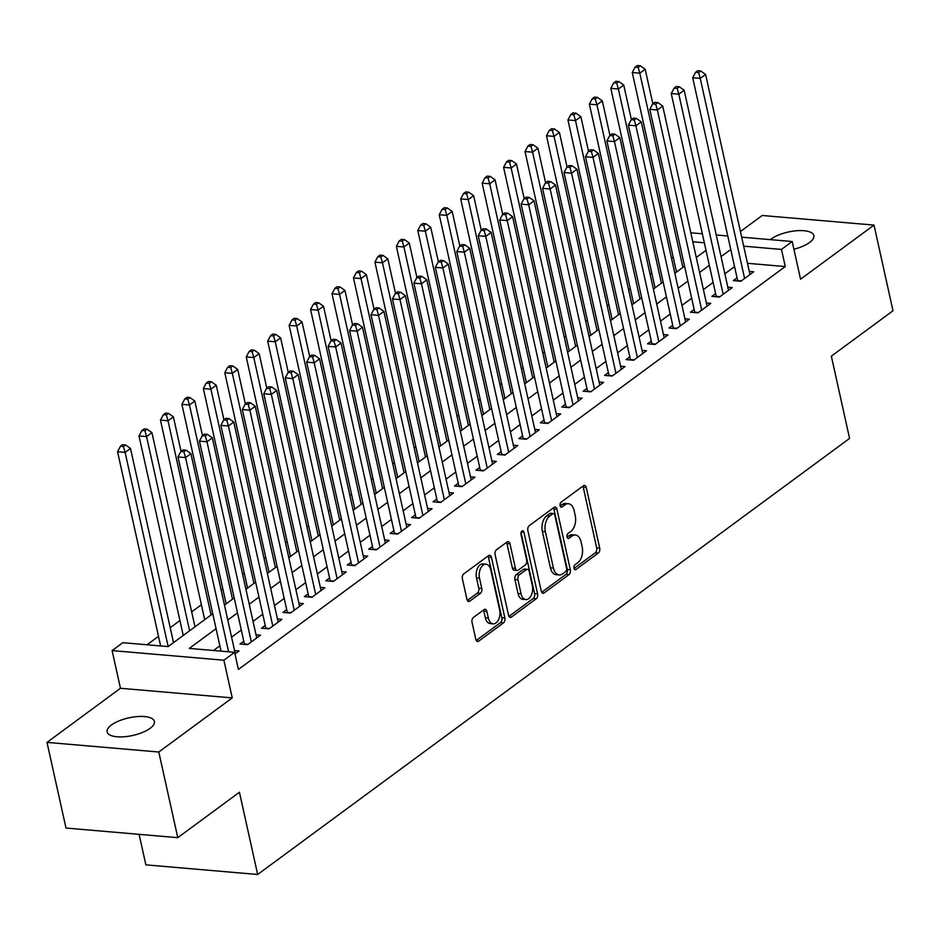 <?xml version="1.0" encoding="UTF-8"?>
<svg xmlns="http://www.w3.org/2000/svg" width="940" height="940" viewBox="0 0 940 940"><rect width="100%" height="100%" fill="white"/><g stroke="black" fill="none" stroke-linecap="round" stroke-linejoin="round"><path stroke-width="1.41" d="M573.976 568.218A2.597 1.551 94.9 0 0 575.221 569.722A2.597 1.551 94.9 0 0 575.973 569.487L598.334 553.014A3.713 2.221 94.9 0 0 599.697 548.102L586.278 487.566A3.713 2.221 94.9 0 0 584.492 485.416A3.713 2.221 94.9 0 0 583.423 485.745L561.062 502.23A2.597 1.551 94.9 0 0 560.111 505.661A2.597 1.551 94.9 0 0 561.356 507.165A2.597 1.551 94.9 0 0 562.096 506.93L564.999 504.804A11.879 7.097 94.9 0 1 568.406 503.734A11.879 7.097 94.9 0 1 574.117 510.608L575.233 515.649A11.879 7.097 94.9 0 1 570.886 531.37L567.995 533.509A2.597 1.551 94.9 0 0 567.043 536.94A2.597 1.551 94.9 0 0 568.289 538.444A2.597 1.551 94.9 0 0 569.041 538.209L571.931 536.082A11.879 7.097 94.9 0 1 575.339 535.013A11.879 7.097 94.9 0 1 581.049 541.887L582.177 546.927A11.879 7.097 94.9 0 1 577.818 562.649L574.928 564.787A2.597 1.551 94.9 0 0 573.976 568.218M150.106 728.324A24.205 9.024 -12.5 0 0 154.407 721.427A24.205 9.024 -12.5 0 0 137.04 716.597A24.205 9.024 -12.5 0 0 111.437 724.999A24.205 9.024 -12.5 0 0 107.137 731.908A24.205 9.024 -12.5 0 0 124.503 736.737A24.205 9.024 -12.5 0 0 150.106 728.324M793.912 249.229A24.205 9.024 -12.5 0 0 809.575 242.496A24.205 9.024 -12.5 0 0 813.864 235.588A24.205 9.024 -12.5 0 0 796.509 230.758A24.205 9.024 -12.5 0 0 770.906 239.16A24.205 9.024 -12.5 0 0 770.283 239.641M473.407 617.462A3.713 2.221 94.9 0 0 472.045 622.386L475.816 639.365A3.713 2.221 94.9 0 0 477.602 641.515A3.713 2.221 94.9 0 0 478.66 641.174L503.499 622.879A3.713 2.221 94.9 0 0 504.862 617.968L491.444 557.432A3.713 2.221 94.9 0 0 489.658 555.282A3.713 2.221 94.9 0 0 488.589 555.611L463.749 573.917A3.713 2.221 94.9 0 0 462.398 578.829L466.945 599.344A3.713 2.221 94.9 0 0 468.731 601.494A3.713 2.221 94.9 0 0 469.788 601.154L480.422 593.328A3.713 2.221 94.9 0 0 481.785 588.405L479.529 578.241A9.929 5.934 94.9 0 1 486.004 564.2A9.929 5.934 94.9 0 1 490.786 569.946L499.622 609.79A9.929 5.934 94.9 0 1 493.136 623.831A9.929 5.934 94.9 0 1 488.365 618.085L486.885 611.447A3.713 2.221 94.9 0 0 485.099 609.296A3.713 2.221 94.9 0 0 484.041 609.637L473.407 617.462M177.778 837.669L65.988 828.046L47 742.389L158.79 752.012L177.778 837.669L239.43 792.244L257.666 874.482L849.572 438.416L831.348 356.178L893 310.764L874.012 225.095L800.563 279.215L792.197 241.521L781.481 249.417L785.276 266.549L238.408 669.445L234.601 652.313L223.885 660.209L112.095 650.586L122.823 642.69L168.143 646.591L212.746 613.726M158.79 752.012L232.239 697.903L223.885 660.209M541.276 591.131A3.713 2.221 94.9 0 0 543.073 593.281A3.713 2.221 94.9 0 0 544.131 592.952L568.97 574.645A3.713 2.221 94.9 0 0 570.333 569.734L556.915 509.198A3.713 2.221 94.9 0 0 555.129 507.048A3.713 2.221 94.9 0 0 554.06 507.389L529.22 525.683A3.713 2.221 94.9 0 0 527.857 530.595L541.276 591.131M536.235 598.768L511.395 617.063A3.713 2.221 94.9 0 1 510.338 617.404A3.713 2.221 94.9 0 1 508.552 615.254L495.122 554.718A3.713 2.221 94.9 0 1 496.485 549.794L507.118 541.969A3.713 2.221 94.9 0 1 508.176 541.628A3.713 2.221 94.9 0 1 509.962 543.778L515.414 568.336A3.713 2.221 94.9 0 0 517.2 570.474A3.713 2.221 94.9 0 0 518.257 570.145L525.307 564.952A3.713 2.221 94.9 0 0 526.67 560.029L521.007 534.472A2.597 1.551 94.9 0 1 522.699 530.795A2.597 1.551 94.9 0 1 523.956 532.298L537.598 593.845A3.713 2.221 94.9 0 1 536.235 598.768L533.215 598.498L508.963 616.37M874.012 225.095L762.223 215.483L740.438 231.534M737.054 277.841L733.306 280.613L740.849 281.26L753.727 271.778L749.274 271.401M715.61 293.644L711.85 296.406L719.405 297.063L732.272 287.581L727.83 287.193M694.167 309.448L690.407 312.209L697.962 312.856L710.828 303.373L706.375 302.997M672.711 325.24L668.963 328.001L676.518 328.659L689.384 319.177L684.931 318.789M651.267 341.044L647.519 343.805L655.074 344.451L667.941 334.981L663.487 334.593M629.823 356.836L626.075 359.609L633.619 360.255L646.497 350.773L642.043 350.397M608.38 372.639L604.62 375.401L612.175 376.059L625.041 366.577L620.6 366.189M586.936 388.443L583.176 391.204L590.731 391.851L603.598 382.38L599.144 381.993M565.481 404.235L561.732 407.008L569.288 407.654L582.154 398.172L577.701 397.796M544.037 420.039L540.288 422.8L547.844 423.458L560.71 413.976L556.257 413.588M522.593 435.843L518.845 438.604L526.388 439.25L539.266 429.78L534.813 429.392M501.149 451.635L497.389 454.408L504.945 455.054L517.811 445.572L513.369 445.196M479.706 467.439L475.946 470.2L483.501 470.858L496.367 461.376L491.914 460.988M458.25 483.242L454.502 486.004L462.057 486.65L474.923 477.168L470.47 476.791M436.806 499.034L433.058 501.807L440.613 502.454L453.48 492.971L449.026 492.584M415.363 514.838L411.614 517.599L419.158 518.245L432.036 508.775L427.582 508.387M393.919 530.63L390.159 533.403L397.714 534.049L410.58 524.567L406.139 524.191M372.475 546.434L368.715 549.195L376.27 549.853L389.137 540.371L384.683 539.983M351.031 562.238L347.271 564.999L354.827 565.645L367.693 556.174L363.24 555.787M329.576 578.029L325.828 580.803L333.383 581.449L346.249 571.966L341.796 571.591M308.132 593.833L304.384 596.595L311.939 597.253L324.805 587.77L320.352 587.383M286.688 609.637L282.94 612.398L290.483 613.045L303.35 603.574L298.908 603.186M265.245 625.429L261.485 628.202L269.04 628.848L281.906 619.366L277.453 618.99M243.801 641.233L240.041 643.994L247.596 644.652L260.462 635.17L256.009 634.782M785.276 266.549L747.476 263.306M734.563 266.631L724.857 273.787M713.119 282.423L703.402 289.579M691.675 298.227L681.958 305.382M670.232 314.019L660.514 321.186M648.788 329.822L639.071 336.978M627.332 345.626L617.627 352.782M605.889 361.418L596.172 368.586M584.445 377.222L574.728 384.378M563.001 393.026L553.284 400.181M541.558 408.818L531.84 415.974M520.102 424.622L510.397 431.777M498.658 440.425L488.941 447.581M477.214 456.217L467.497 463.373M455.771 472.021L446.054 479.177M434.327 487.813L424.61 494.981M412.872 503.617L403.166 510.772M391.428 519.421L381.711 526.576M369.984 535.212L360.267 542.38M348.54 551.016L338.823 558.172M327.096 566.82L317.379 573.976M305.641 582.612L295.936 589.768M284.197 598.416L274.48 605.572M262.754 614.22L253.036 621.375M241.31 630.011L231.593 637.167M219.866 645.815L213.509 650.492M234.565 650.586L239.018 650.962L234.965 653.946M673.193 257.149L671.536 258.371M651.749 272.953L650.092 274.175M630.305 288.745L628.649 289.966M608.861 304.548L607.205 305.77M587.418 320.352L585.749 321.574M565.962 336.144L564.306 337.366M544.519 351.948L542.862 353.17M523.075 367.752L521.418 368.974M501.631 383.544L499.974 384.765M480.187 399.347L478.519 400.569M458.732 415.151L457.075 416.373M437.288 430.943L435.631 432.165M415.844 446.747L414.188 447.969M394.401 462.539L392.744 463.761M372.957 478.343L371.288 479.565M351.501 494.146L349.845 495.368M330.058 509.938L328.401 511.16M308.614 525.742L306.957 526.964M287.17 541.546L285.513 542.768M265.726 557.338L264.058 558.56M244.271 573.141L242.614 574.364M222.827 588.945L221.17 590.167M201.383 604.737L191.666 611.893M179.939 620.541L170.222 627.697M158.496 636.333L147.04 644.769M139.108 834.344L145.876 864.859L257.666 874.482M232.239 697.903L120.449 688.28L47 742.389M120.449 688.28L112.095 650.586M216.059 628.684L189.281 648.412L234.601 652.313M730.768 249.488L721.05 256.655M709.324 265.291L699.607 272.447M687.88 281.095L678.163 288.251M666.436 296.887L656.719 304.055M644.981 312.691L635.264 319.847M623.537 328.495L613.82 335.651M602.093 344.287L592.376 351.443M580.65 360.09L570.933 367.246M559.206 375.894L549.489 383.05M537.751 391.686L528.033 398.842M516.307 407.49L506.589 414.646M494.863 423.294L485.146 430.45M473.419 439.086L463.702 446.241M451.976 454.889L442.258 462.045M430.52 470.681L420.815 477.849M409.076 486.485L399.359 493.641M387.632 502.289L377.915 509.445M366.189 518.081L356.471 525.249M344.745 533.885L335.028 541.04M323.289 549.688L313.584 556.844M301.846 565.481L292.129 572.636M280.402 581.284L270.685 588.44M258.958 597.088L249.241 604.244M237.514 612.88L227.797 620.036M781.481 249.417L743.681 246.174M690.818 232.791L702.345 233.79M716.245 234.988L727.772 235.975M741.684 237.174L792.197 241.521M704.33 242.779L692.815 241.792M224.484 605.078L234.189 597.922M245.928 589.286L255.645 582.13M267.371 573.482L277.089 566.327M288.815 557.678L298.532 550.523M310.259 541.887L319.976 534.731M331.714 526.083L341.42 518.927M353.158 510.291L362.875 503.123M374.602 494.487L384.319 487.331M396.046 478.683L405.763 471.528M417.489 462.891L427.207 455.724M438.933 447.088L448.65 439.932M460.389 431.284L470.106 424.128M481.832 415.492L491.549 408.336M503.276 399.688L512.993 392.532M524.72 383.884L534.437 376.728M546.163 368.092L555.881 360.937M567.619 352.288L577.336 345.133M589.063 336.497L598.78 329.329M610.507 320.693L620.224 313.537M631.95 304.889L641.668 297.733M653.394 289.097L663.111 281.93M674.85 273.293L684.567 266.137M696.293 257.49L706.011 250.334M575.339 535.013L572.319 534.743A11.879 7.097 94.9 0 0 568.912 535.823L571.931 536.082M567.09 537.163L568.912 535.823M568.406 503.734L565.375 503.464A11.879 7.097 94.9 0 0 561.979 504.545L564.999 504.804M560.158 505.885L561.979 504.545M574.035 568.43L595.314 552.755A3.713 2.221 94.9 0 0 596.677 547.844L583.258 487.308A3.713 2.221 94.9 0 0 582.835 486.18M541.698 592.259L565.951 574.387A3.713 2.221 94.9 0 0 567.313 569.476L553.883 508.94A3.713 2.221 94.9 0 0 553.472 507.812M565.61 571.649A2.597 1.551 94.9 0 0 566.562 568.207L554.788 515.061A2.597 1.551 94.9 0 0 553.531 513.569A2.597 1.551 94.9 0 0 552.79 513.792L549.736 516.048A11.879 7.097 94.9 0 0 545.388 531.77L553.437 568.089A11.879 7.097 94.9 0 0 559.159 574.963A11.879 7.097 94.9 0 0 562.555 573.894L565.61 571.649M553.531 513.569L550.511 513.299A2.597 1.551 94.9 0 0 549.771 513.534L552.79 513.792M559.159 574.963L556.139 574.704A11.879 7.097 94.9 0 1 550.417 567.831L542.368 531.511A11.879 7.097 94.9 0 1 546.716 515.79L549.771 513.534M517.2 570.474L514.18 570.216A3.713 2.221 94.9 0 1 512.394 568.066L506.942 543.52A3.713 2.221 94.9 0 0 506.531 542.404M521.042 532.569L534.578 593.587L537.598 593.845M521.054 593.81A9.929 5.934 94.9 0 0 525.836 599.556A9.929 5.934 94.9 0 0 532.322 585.514L529.208 571.473A3.713 2.221 94.9 0 0 527.422 569.323A3.713 2.221 94.9 0 0 526.353 569.652L519.303 574.857A3.713 2.221 94.9 0 0 517.94 579.769L521.054 593.81L518.034 593.551A9.929 5.934 94.9 0 0 522.816 599.297L525.836 599.556M527.422 569.323L524.403 569.064A3.713 2.221 94.9 0 0 523.333 569.393L526.353 569.652M518.034 593.551L514.92 579.51A3.713 2.221 94.9 0 1 516.283 574.587L523.333 569.393M533.215 598.498A3.713 2.221 94.9 0 0 534.578 593.587M493.136 623.831L490.116 623.573A9.929 5.934 94.9 0 1 485.346 617.827L483.865 611.188A3.713 2.221 94.9 0 0 483.454 610.072M486.004 564.2L482.984 563.929A9.929 5.934 94.9 0 0 476.51 577.982L479.529 578.241M467.356 600.46L477.403 593.07A3.713 2.221 94.9 0 0 478.765 588.146L476.51 577.982M476.228 640.481L500.48 622.621A3.713 2.221 94.9 0 0 501.843 617.709L488.424 557.162A3.713 2.221 94.9 0 0 488.001 556.045M652.842 103.788L645.181 69.243L639.823 73.191L632.268 72.544L676.506 272.071M638.178 67.363L640.328 65.776L637.297 65.518L635.158 67.093L638.178 67.363L639.823 73.191L682.875 267.383M640.328 65.776L645.181 69.243M632.268 72.544L635.158 67.093M744.609 278.499L700.241 78.396L705.611 74.448L749.967 274.539M737.736 280.99A3.784 2.256 94.9 0 0 737.665 280.59L692.698 77.738L700.241 78.396L698.596 72.556L700.746 70.982L697.727 70.723L695.577 72.298L698.596 72.556M695.577 72.298L692.698 77.738M705.611 74.448L700.746 70.982M631.398 119.58L623.737 85.046L618.379 88.995L610.824 88.337L655.062 287.875M616.734 83.155L618.873 81.58L615.853 81.322L613.714 82.896L616.734 83.155L618.379 88.995L661.431 283.175M618.873 81.58L623.737 85.046M610.824 88.337L613.714 82.896M609.954 135.383L602.293 100.838L596.935 104.787L589.38 104.14L633.607 303.667M595.29 98.959L597.429 97.372L594.409 97.114L592.27 98.7L595.29 98.959L596.935 104.787L639.976 298.979M597.429 97.372L602.293 100.838M589.38 104.14L592.27 98.7M588.499 151.187L580.85 116.642L575.48 120.59L567.936 119.944L612.163 319.471M573.835 114.762L575.985 113.176L572.965 112.918L570.815 114.492L573.835 114.762L575.48 120.59L618.532 314.782M575.985 113.176L580.85 116.642M567.936 119.944L570.815 114.492M567.055 166.979L559.406 132.446L554.036 136.394L546.481 135.736L590.72 335.274M552.391 130.554L554.541 128.98L551.522 128.721L549.371 130.296L552.391 130.554L554.036 136.394L597.088 330.575M554.541 128.98L559.406 132.446M546.481 135.736L549.371 130.296M723.166 294.291L678.798 94.188L684.167 90.24L728.524 290.343M716.292 296.793A3.784 2.256 94.9 0 0 716.221 296.382L671.242 93.542L678.798 94.188L677.152 88.36L679.303 86.774L676.283 86.515L674.133 88.102L677.152 88.36M674.133 88.102L671.242 93.542M684.167 90.24L679.303 86.774M701.71 310.094L657.354 109.992L662.712 106.044L707.08 306.146M694.848 312.585A3.784 2.256 94.9 0 0 694.766 312.186L649.798 109.346L657.354 109.992L655.709 104.164L657.859 102.578L654.827 102.319L652.689 103.894L655.709 104.164M652.689 103.894L649.798 109.346M662.712 106.044L657.859 102.578M680.266 325.898L635.91 125.796L641.268 121.848L685.636 321.938M673.393 328.389A3.784 2.256 94.9 0 0 673.322 327.978L628.355 125.138L635.91 125.796L634.265 119.956L636.404 118.381L633.384 118.123L631.245 119.697L634.265 119.956M631.245 119.697L628.355 125.138M641.268 121.848L636.404 118.381M658.823 341.69L614.466 141.588L619.824 137.639L664.181 337.742M651.949 344.193A3.784 2.256 94.9 0 0 651.878 343.781L606.911 140.941L614.466 141.588L612.821 135.76L614.96 134.173L611.94 133.915L609.802 135.501L612.821 135.76M609.802 135.501L606.911 140.941M619.824 137.639L614.96 134.173M545.611 182.783L537.95 148.238L532.592 152.186L525.037 151.54L569.276 351.066M530.947 146.358L533.097 144.772L530.066 144.513L527.928 146.1L530.947 146.358L532.592 152.186L575.644 346.378M533.097 144.772L537.95 148.238M525.037 151.54L527.928 146.1M637.379 357.494L593.011 157.391L598.38 153.443L642.737 353.546M630.505 359.985A3.784 2.256 94.9 0 0 630.434 359.585L585.467 156.745L593.011 157.391L591.366 151.552L593.516 149.977L590.496 149.719L588.346 151.293L591.366 151.552M588.346 151.293L585.467 156.745M598.38 153.443L593.516 149.977M524.168 198.587L516.506 164.042L511.149 167.99L503.593 167.343L547.832 366.87M509.504 162.15L511.642 160.576L508.622 160.317L506.484 161.892L509.504 162.15L511.149 167.99L554.201 362.17M511.642 160.576L516.506 164.042M503.593 167.343L506.484 161.892M615.935 373.286L571.567 173.195L576.937 169.235L621.293 369.338M609.061 375.788A3.784 2.256 94.9 0 0 608.991 375.377L564.012 172.537L571.567 173.195L569.922 167.355L572.072 165.781L569.053 165.522L566.902 167.097L569.922 167.355M566.902 167.097L564.012 172.537M576.937 169.235L572.072 165.781M502.724 214.379L495.063 179.834L489.705 183.793L482.149 183.136L526.377 382.662M488.06 177.954L490.198 176.379L487.179 176.121L485.04 177.695L488.06 177.954L489.705 183.793L532.745 377.974M490.198 176.379L495.063 179.834M482.149 183.136L485.04 177.695M594.48 389.089L550.123 188.987L555.481 185.039L599.849 385.142M587.618 391.592A3.784 2.256 94.9 0 0 587.535 391.181L542.568 188.341L550.123 188.987L548.478 183.159L550.629 181.573L547.597 181.314L545.459 182.9L548.478 183.159M545.459 182.9L542.568 188.341M555.481 185.039L550.629 181.573M481.268 230.183L473.619 195.638L468.249 199.586L460.706 198.939L504.933 398.466M466.604 193.758L468.755 192.171L465.735 191.913L463.585 193.499L466.604 193.758L468.249 199.586L511.301 393.778M468.755 192.171L473.619 195.638M460.706 198.939L463.585 193.499M573.036 404.893L528.679 204.791L534.038 200.843L578.405 400.945M566.162 407.384A3.784 2.256 94.9 0 0 566.091 406.985L521.124 204.145L528.679 204.791L527.035 198.951L529.173 197.376L526.153 197.118L524.015 198.692L527.035 198.951M524.015 198.692L521.124 204.145M534.038 200.843L529.173 197.376M459.825 245.986L452.175 211.441L446.805 215.389L439.25 214.743L483.489 414.27M445.161 209.55L447.311 207.975L444.291 207.716L442.141 209.291L445.161 209.55L446.805 215.389L489.858 409.57M447.311 207.975L452.175 211.441M439.25 214.743L442.141 209.291M438.381 261.778L430.72 227.233L425.362 231.193L417.806 230.535L462.045 430.062M423.717 225.353L425.867 223.779L422.836 223.508L420.697 225.095L423.717 225.353L425.362 231.193L468.414 425.373M425.867 223.779L430.72 227.233M417.806 230.535L420.697 225.095M416.937 277.582L409.276 243.037L403.918 246.985L396.363 246.339L440.602 445.865M402.273 241.157L404.412 239.571L401.392 239.312L399.253 240.899L402.273 241.157L403.918 246.985L446.97 441.177M404.412 239.571L409.276 243.037M396.363 246.339L399.253 240.899M395.493 293.374L387.832 258.841L382.474 262.789L374.919 262.131L419.146 461.669M380.829 256.949L382.968 255.375L379.948 255.116L377.81 256.691L380.829 256.949L382.474 262.789L425.514 456.969M382.968 255.375L387.832 258.841M374.919 262.131L377.81 256.691M374.038 309.178L366.389 274.633L361.019 278.581L353.475 277.935L397.702 477.461M359.374 272.753L361.524 271.166L358.504 270.908L356.354 272.494L359.374 272.753L361.019 278.581L404.071 472.773M361.524 271.166L366.389 274.633M353.475 277.935L356.354 272.494M352.594 324.981L344.945 290.437L339.575 294.385L332.02 293.738L376.259 493.265M337.93 288.557L340.08 286.97L337.061 286.712L334.91 288.286L337.93 288.557L339.575 294.385L382.627 488.577M340.08 286.97L344.945 290.437M332.02 293.738L334.91 288.286M331.15 340.774L323.489 306.24L318.131 310.188L310.576 309.53L354.815 509.069M316.486 304.349L318.637 302.774L315.605 302.515L313.466 304.09L316.486 304.349L318.131 310.188L361.183 504.369M318.637 302.774L323.489 306.24M310.576 309.53L313.466 304.09M309.707 356.577L302.046 322.032L296.688 325.98L289.132 325.334L333.371 524.861M295.043 320.152L297.181 318.566L294.161 318.308L292.023 319.894L295.043 320.152L296.688 325.98L339.74 520.173M297.181 318.566L302.046 322.032M289.132 325.334L292.023 319.894M288.263 372.381L280.602 337.836L275.244 341.784L267.688 341.138L311.916 540.664M273.599 335.944L275.737 334.37L272.718 334.111L270.579 335.686L273.599 335.944L275.244 341.784L318.284 535.976M275.737 334.37L280.602 337.836M267.688 341.138L270.579 335.686M266.807 388.173L259.158 353.64L253.788 357.588L246.245 356.93L290.472 556.457M252.143 351.748L254.293 350.173L251.274 349.915L249.124 351.49L252.143 351.748L253.788 357.588L296.84 551.768M254.293 350.173L259.158 353.64M246.245 356.93L249.124 351.49M245.363 403.977L237.714 369.432L232.345 373.38L224.789 372.734L269.028 572.26M230.7 367.552L232.85 365.965L229.83 365.707L227.68 367.293L230.7 367.552L232.345 373.38L275.397 567.572M232.85 365.965L237.714 369.432M224.789 372.734L227.68 367.293M223.92 419.781L216.259 385.236L210.901 389.184L203.346 388.537L247.584 588.064M209.256 383.344L211.406 381.769L208.375 381.511L206.236 383.085L209.256 383.344L210.901 389.184L253.953 583.364M211.406 381.769L216.259 385.236M203.346 388.537L206.236 383.085M551.592 420.685L507.236 220.595L512.594 216.635L556.95 416.737M544.718 423.188A3.784 2.256 94.9 0 0 544.648 422.777L499.68 219.937L507.236 220.595L505.591 214.755L507.729 213.18L504.71 212.91L502.571 214.496L505.591 214.755M502.571 214.496L499.68 219.937M512.594 216.635L507.729 213.18M530.148 436.489L485.78 236.387L491.15 232.439L535.506 432.541M523.274 438.98A3.784 2.256 94.9 0 0 523.204 438.581L478.237 235.74L485.78 236.387L484.135 230.559L486.286 228.972L483.266 228.714L481.115 230.3L484.135 230.559M481.115 230.3L478.237 235.74M491.15 232.439L486.286 228.972M508.704 452.293L464.337 252.19L469.706 248.242L514.062 448.333M501.831 454.784A3.784 2.256 94.9 0 0 501.76 454.384L456.781 251.544L464.337 252.19L462.691 246.351L464.842 244.776L461.822 244.518L459.672 246.092L462.691 246.351M459.672 246.092L456.781 251.544M469.706 248.242L464.842 244.776M487.249 468.085L442.893 267.982L448.251 264.034L492.619 464.137M480.387 470.588A3.784 2.256 94.9 0 0 480.305 470.176L435.338 267.336L442.893 267.982L441.248 262.154L443.398 260.568L440.366 260.31L438.228 261.896L441.248 262.154M438.228 261.896L435.338 267.336M448.251 264.034L443.398 260.568M465.805 483.889L421.449 283.786L426.807 279.838L471.175 479.94M458.931 486.38A3.784 2.256 94.9 0 0 458.861 485.98L413.894 283.14L421.449 283.786L419.804 277.958L421.943 276.372L418.923 276.113L416.784 277.688L419.804 277.958M416.784 277.688L413.894 283.14M426.807 279.838L421.943 276.372M444.362 499.692L400.005 299.59L405.363 295.642L449.72 495.733M437.488 502.183A3.784 2.256 94.9 0 0 437.417 501.772L392.45 298.932L400.005 299.59L398.36 293.75L400.499 292.175L397.479 291.917L395.34 293.492L398.36 293.75M395.34 293.492L392.45 298.932M405.363 295.642L400.499 292.175M422.918 515.484L378.55 315.382L383.92 311.434L428.276 511.536M416.044 517.987A3.784 2.256 94.9 0 0 415.974 517.576L371.006 314.736L378.55 315.382L376.905 309.554L379.055 307.968L376.035 307.709L373.885 309.295L376.905 309.554M373.885 309.295L371.006 314.736M383.92 311.434L379.055 307.968M401.474 531.288L357.106 331.186L362.476 327.238L406.832 527.34M394.6 533.779A3.784 2.256 94.9 0 0 394.53 533.38L349.551 330.539L357.106 331.186L355.461 325.357L357.611 323.771L354.591 323.513L352.441 325.087L355.461 325.357M352.441 325.087L349.551 330.539M362.476 327.238L357.611 323.771M380.03 547.08L335.662 346.989L341.02 343.041L385.388 543.132M373.156 549.583A3.784 2.256 94.9 0 0 373.074 549.172L328.107 346.331L335.662 346.989L334.017 341.149L336.168 339.575L333.148 339.316L330.998 340.891L334.017 341.149M330.998 340.891L328.107 346.331M341.02 343.041L336.168 339.575M358.575 562.884L314.219 362.781L319.577 358.833L363.945 558.936M351.701 565.387A3.784 2.256 94.9 0 0 351.63 564.975L306.663 362.135L314.219 362.781L312.573 356.953L314.712 355.367L311.692 355.109L309.554 356.695L312.573 356.953M309.554 356.695L306.663 362.135M319.577 358.833L314.712 355.367M337.131 578.688L292.775 378.585L298.133 374.637L342.489 574.74M330.257 581.178A3.784 2.256 94.9 0 0 330.187 580.779L285.22 377.939L292.775 378.585L291.13 372.745L293.268 371.171L290.249 370.912L288.11 372.487L291.13 372.745M288.11 372.487L285.22 377.939M298.133 374.637L293.268 371.171M315.687 594.48L271.331 394.389L276.689 390.429L321.045 590.532M308.813 596.982A3.784 2.256 94.9 0 0 308.743 596.571L263.776 393.731L271.331 394.389L269.686 388.549L271.825 386.974L268.805 386.704L266.654 388.291L269.686 388.549M266.654 388.291L263.776 393.731M276.689 390.429L271.825 386.974M202.476 435.572L194.815 401.028L189.457 404.987L181.902 404.329L226.141 603.856M187.812 399.147L189.951 397.573L186.931 397.303L184.792 398.889L187.812 399.147L189.457 404.987L232.509 599.168M189.951 397.573L194.815 401.028M181.902 404.329L184.792 398.889M181.032 451.376L173.371 416.831L168.013 420.779L160.458 420.133L204.697 619.66M166.368 414.951L168.507 413.365L165.487 413.106L163.349 414.693L166.368 414.951L168.013 420.779L211.065 614.971M168.507 413.365L173.371 416.831M160.458 420.133L163.349 414.693M194.98 626.816L151.928 432.635L146.558 436.583L139.014 435.937L183.241 635.464M144.913 430.743L147.063 429.169L144.043 428.91L141.893 430.485L144.913 430.743L146.558 436.583L189.61 630.764M147.063 429.169L151.928 432.635M139.014 435.937L141.893 430.485M173.524 642.619L130.484 448.427L125.114 452.387L117.559 451.729L160.623 645.945M123.469 446.547L125.619 444.973L122.6 444.702L120.449 446.288L123.469 446.547L125.114 452.387L168.166 646.567M125.619 444.973L130.484 448.427M117.559 451.729L120.449 446.288M294.243 610.283L249.876 410.181L255.245 406.233L299.601 606.335M287.37 612.774A3.784 2.256 94.9 0 0 287.299 612.375L242.332 409.535L249.876 410.181L248.231 404.353L250.381 402.767L247.361 402.508L245.211 404.094L248.231 404.353M245.211 404.094L242.332 409.535M255.245 406.233L250.381 402.767M272.8 626.087L228.432 425.985L233.79 422.037L278.158 622.127M265.926 628.578A3.784 2.256 94.9 0 0 265.844 628.178L220.876 425.338L228.432 425.985L226.787 420.145L228.937 418.57L225.917 418.312L223.767 419.886L226.787 420.145M223.767 419.886L220.876 425.338M233.79 422.037L228.937 418.57M251.344 641.879L206.988 441.788L212.346 437.829L256.714 637.931M244.471 644.382A3.784 2.256 94.9 0 0 244.4 643.971L199.433 441.13L206.988 441.788L205.343 435.948L207.482 434.374L204.462 434.104L202.323 435.69L205.343 435.948M202.323 435.69L199.433 441.13M212.346 437.829L207.482 434.374M228.596 651.796L185.544 457.58L190.902 453.632L235.258 653.735M221.041 651.138L177.989 456.934L185.544 457.58L183.899 451.752L186.038 450.166L183.018 449.907L180.88 451.482L183.899 451.752M180.88 451.482L177.989 456.934M190.902 453.632L186.038 450.166M574.528 569.37L575.973 569.487M560.663 506.813L562.096 506.93M567.596 538.091L569.041 538.209M583.258 487.308L586.278 487.566M596.677 547.844L599.697 548.102M595.314 552.755L598.334 553.014M553.883 508.94L556.915 509.198M567.313 569.476L570.333 569.734M565.951 574.387L568.97 574.645M542.074 592.776L544.131 592.952M546.716 515.79L549.736 516.048M542.368 531.511L545.388 531.77M550.417 567.831L553.437 568.089M509.339 616.887L511.395 617.063M506.942 543.52L509.962 543.778M512.394 568.066L515.414 568.336M521.207 532.063L523.956 532.298M516.283 574.587L519.303 574.857M514.92 579.51L517.94 579.769M483.865 611.188L486.885 611.447M485.346 617.827L488.365 618.085M478.765 588.146L481.785 588.405M477.403 593.07L480.422 593.328M467.732 600.977L469.788 601.154M488.424 557.162L491.444 557.432M501.843 617.709L504.862 617.968M500.48 622.621L503.499 622.879M476.603 640.998L478.66 641.174M741.343 280.896L737.665 280.59M719.899 296.699L716.221 296.382M698.443 312.503L694.766 312.186M677 328.295L673.322 327.978M655.556 344.099L651.878 343.781M634.112 359.903L630.434 359.585M612.668 375.695L608.991 375.377M591.213 391.498L587.535 391.181M569.769 407.302L566.091 406.985M548.326 423.094L544.648 422.777M526.882 438.898L523.204 438.581M505.438 454.702L501.76 454.384M483.983 470.494L480.305 470.176M462.539 486.297L458.861 485.98M441.095 502.089L437.417 501.772M419.651 517.893L415.974 517.576M398.207 533.697L394.53 533.38M376.752 549.489L373.074 549.172M355.308 565.293L351.63 564.975M333.865 581.096L330.187 580.779M312.421 596.888L308.743 596.571M290.977 612.692L287.299 612.375M269.522 628.496L265.844 628.178M248.078 644.288L244.4 643.971"/></g></svg>
